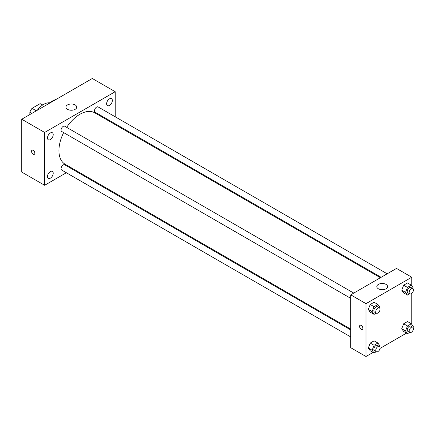 <?xml version="1.0" encoding="UTF-8"?>
<svg xmlns="http://www.w3.org/2000/svg" width="435" height="435" viewBox="0 0 435 435"><rect width="100%" height="100%" fill="white"/><g stroke="black" fill="none" stroke-linecap="round" stroke-linejoin="round"><path stroke-width="0.65" d="M36.328 110.811L32.038 108.331L40.069 103.699A10.445 6.03 120 0 1 41.276 104.128L42.722 104.965M29.857 114.546L29.857 112.116A10.445 6.03 120 0 1 32.038 108.331M31.962 113.334L29.857 112.116M42.51 105.107L40.069 103.699M37.356 110.218A16.182 9.342 -60 0 1 49.481 102.839M47.66 104.269A25.621 14.795 -60 0 1 55.914 99.501M66.359 172.749L44.636 185.294L21.75 172.081L21.75 119.228L92.312 78.49L115.199 91.703L115.199 116.787M109.479 98.837A4.045 2.338 120 0 0 106.836 102.399A4.045 2.338 120 0 0 107.456 105.645A4.045 2.338 120 0 0 111.501 103.307A4.045 2.338 120 0 0 111.501 98.636A4.045 2.338 120 0 0 109.479 98.837M50.357 132.969A4.045 2.338 120 0 0 47.714 136.536A4.045 2.338 120 0 0 48.334 139.776A4.045 2.338 120 0 0 52.379 137.438A4.045 2.338 120 0 0 52.379 132.767A4.045 2.338 120 0 0 50.357 132.969M50.357 171.553A4.045 2.338 120 0 0 47.714 175.115A4.045 2.338 120 0 0 48.334 178.361A4.045 2.338 120 0 0 52.379 176.023A4.045 2.338 120 0 0 52.379 171.352A4.045 2.338 120 0 0 50.357 171.553M44.636 185.294L44.636 132.441L21.75 119.228M44.636 132.441L115.199 91.703M75.152 109.321A5.394 3.116 180 0 1 69.274 109.995A5.394 3.116 180 0 1 65.941 107.119A5.394 3.116 180 0 1 71.335 104.003A5.394 3.116 180 0 1 76.729 107.119A5.394 3.116 180 0 1 75.152 109.321M73.134 168.84L72.422 169.253M34.86 153.223A2.36 1.365 60 0 1 34.37 154.305A2.36 1.365 60 0 1 32.011 152.941A2.36 1.365 60 0 1 32.011 150.216A2.36 1.365 60 0 1 33.832 150.847A2.36 1.365 60 0 1 34.86 153.223M34.376 154.305A2.36 1.365 60 0 1 32.016 152.941A2.36 1.365 60 0 1 32.016 150.216M115.199 123.785L115.199 124.611M387.177 273.811L98.141 106.934A3.034 1.751 120 0 0 96.624 107.086A3.034 1.751 120 0 0 94.482 110.8A3.034 1.751 120 0 0 95.107 112.186L381.114 277.312M350.735 329.931L64.728 164.811A3.034 1.751 120 0 0 63.211 164.957A3.034 1.751 120 0 0 61.069 168.671A3.034 1.751 120 0 0 61.694 170.058L350.735 336.935M353.764 293.098L64.728 126.226A3.034 1.751 120 0 0 63.211 126.378A3.034 1.751 120 0 0 61.232 129.048A3.034 1.751 120 0 0 61.694 131.479L350.735 298.35M63.646 132.604A29.667 17.128 120 0 0 58.937 150.608A29.667 17.128 120 0 0 65.081 164.191L350.735 329.11M380.402 277.72L94.754 112.806A29.667 17.128 120 0 0 66.675 127.352M373.083 352.415L365.987 356.51L350.735 347.701L350.735 294.848L396.502 268.422L411.76 277.231L411.76 285.795M406.497 333.123L379.983 348.43M403.653 292.902L401.728 290.161L403.653 285.197L407.508 282.967L403.653 285.197L401.728 290.161L403.653 292.902L407.47 295.104L405.545 292.363L407.47 287.399L411.325 285.17L413.25 287.916L412.945 288.699M370.239 350.773L368.314 348.033L370.239 343.068L374.095 340.844L370.239 343.068L368.314 348.033L370.239 350.773L374.056 352.975L372.132 350.235L374.056 345.27L377.912 343.046L379.837 345.787L379.532 346.575M411.76 293.391L411.76 324.379M365.987 356.51L365.987 303.657L411.76 277.231M403.653 331.486L401.728 328.746L403.653 323.776L407.508 321.552L403.653 323.776L401.728 328.746L403.653 331.486L407.47 333.688L405.545 330.948L407.47 325.978L411.325 323.754L413.25 326.495L412.945 327.283M370.239 312.194L368.314 309.454L370.239 304.484L374.095 302.26L370.239 304.484L368.314 309.454L370.239 312.194L374.056 314.396L372.132 311.656L374.056 306.686L377.912 304.462L379.837 307.202L379.532 307.991M365.987 303.657L350.735 294.848M378.385 288.796A5.394 3.116 180 0 1 376.808 286.594A5.394 3.116 180 0 1 382.202 283.479A5.394 3.116 180 0 1 387.596 286.594A5.394 3.116 180 0 1 384.263 289.471A5.394 3.116 180 0 1 378.385 288.796M362.888 328.294A2.36 1.365 60 0 1 362.404 329.377A2.36 1.365 60 0 1 360.044 328.012A2.36 1.365 60 0 1 360.044 325.288A2.36 1.365 60 0 1 361.86 325.924A2.36 1.365 60 0 1 362.888 328.294M362.404 329.377A2.36 1.365 60 0 1 360.044 328.012A2.36 1.365 60 0 1 360.044 325.288M376.291 313.108L374.056 314.396M379.407 307.904L377.498 306.805A3.034 1.751 120 0 0 375.16 307.616A3.034 1.751 120 0 0 373.839 310.666A3.034 1.751 120 0 0 374.47 312.053L376.373 313.156A3.034 1.751 120 0 0 379.407 311.406A3.034 1.751 120 0 0 379.407 307.904A3.034 1.751 120 0 0 377.069 308.714A3.034 1.751 120 0 0 375.748 311.77A3.034 1.751 120 0 0 376.373 313.156M372.132 311.656L368.314 309.454M374.056 306.686L370.239 304.484M377.912 304.462L374.095 302.26M409.705 293.815L407.47 295.104M412.82 288.612L410.912 287.513A3.034 1.751 120 0 0 408.574 288.323A3.034 1.751 120 0 0 407.252 291.374A3.034 1.751 120 0 0 407.878 292.766L409.786 293.864A3.034 1.751 120 0 0 412.82 292.113A3.034 1.751 120 0 0 412.82 288.612A3.034 1.751 120 0 0 410.482 289.427A3.034 1.751 120 0 0 409.161 292.478A3.034 1.751 120 0 0 409.786 293.864M405.545 292.363L401.728 290.161M407.47 287.399L403.653 285.197M411.325 285.17L407.508 282.967M376.291 351.687L374.056 352.975M379.407 346.488L377.498 345.385A3.034 1.751 120 0 0 375.16 346.2A3.034 1.751 120 0 0 373.839 349.251A3.034 1.751 120 0 0 374.47 350.637L376.373 351.736A3.034 1.751 120 0 0 379.407 349.99A3.034 1.751 120 0 0 379.407 346.488A3.034 1.751 120 0 0 377.069 347.299A3.034 1.751 120 0 0 375.748 350.349A3.034 1.751 120 0 0 376.373 351.736M372.132 350.235L368.314 348.033M374.056 345.27L370.239 343.068M377.912 343.046L374.095 340.844M409.705 332.4L407.47 333.688M412.82 327.196L410.912 326.092A3.034 1.751 120 0 0 408.574 326.908A3.034 1.751 120 0 0 407.252 329.958A3.034 1.751 120 0 0 407.878 331.345L409.786 332.449A3.034 1.751 120 0 0 412.82 330.698A3.034 1.751 120 0 0 412.82 327.196A3.034 1.751 120 0 0 410.482 328.006A3.034 1.751 120 0 0 409.161 331.057A3.034 1.751 120 0 0 409.786 332.449M405.545 330.948L401.728 328.746M407.47 325.978L403.653 323.776M411.325 323.754L407.508 321.552"/></g></svg>
